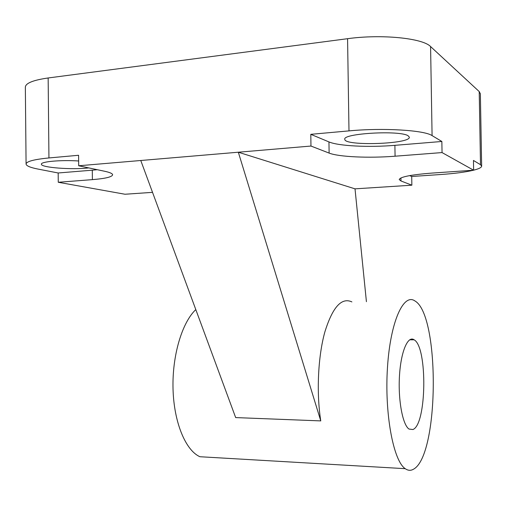 <?xml version="1.0" encoding="UTF-8"?>
<svg xmlns="http://www.w3.org/2000/svg" width="507" height="507" viewBox="0 0 507 507"><rect width="100%" height="100%" fill="white"/><g stroke="black" fill="none" stroke-linecap="round" stroke-linejoin="round"><path stroke-width="0.76" d="M441.857 141.478L394.896 145.332C368.887 147.543 338.543 146.073 328.954 141.916L310.797 134.33L348.987 130.888C383.07 127.637 424.365 130.172 432.084 135.61L441.857 141.478L442.047 152.575L473.633 170.213L431.704 173.102C410.943 174.744 400.118 176.899 399.224 179.56L400.986 180.974L400.936 177.944M409.637 175.625L411.716 176.493L411.861 185.194L400.986 180.974M328.954 141.916L329.119 153.089C338.708 156.948 369.058 158.292 395.073 156.207L394.896 145.332M408.072 135.749C399.757 130.039 342.048 133.442 344.811 139.336C344.177 146.301 410.765 144.108 409.333 137.144L408.072 135.749M442.047 152.575L395.073 156.207M92.394 179.63L58.267 182.273L58.172 172.982L92.293 170.181L92.394 179.63C105.557 178.553 112.3 176.918 112.617 174.719C112.434 173.527 109.797 172.38 104.715 171.277L78.693 165.77L78.585 155.275L48.945 157.95L48.152 77.97C32.93 80.157 25.325 83.281 25.35 87.356L26.079 163.888M92.293 170.181L97.262 169.699M480.363 93.801L479.21 91.558L430.582 46.562C422.825 38.158 381.575 33.963 347.574 38.697L48.152 77.97M473.633 170.213L473.456 160.459L480.503 164.693L481.65 166.068C481.618 167.468 478.95 168.837 473.627 170.181M473.468 170.225C465.54 172.12 454.792 173.54 441.217 174.484L411.716 176.493M329.119 153.089L310.968 146.048L78.693 165.77M310.968 146.048L310.797 134.33M58.172 172.982L38.069 169.085C30.515 167.608 26.516 165.973 26.079 164.173C26.072 161.518 33.69 159.445 48.945 157.95M78.642 160.985C60.834 159.787 40.319 161.651 41.416 164.268C41.13 167.627 72.425 169.921 88.782 167.906M58.267 182.273L125.001 194.244L152.525 192.349M351.89 301.899C341.572 297.127 332.554 307.172 324.835 332.034C318.035 356.44 316.298 392.57 320.766 420.899L238.322 152.214L355.014 188.845L366.422 301.69M140.769 160.497L235.666 417.584L320.766 420.899M412.901 429.524L409.003 429.049C402.583 424.834 397.957 399.674 399.497 375.484C400.955 351.237 407.945 335.279 414.156 339.817C427.642 347.08 426.736 424.695 412.901 429.524M195.803 309.587C182.026 322.566 172.057 355.705 173.033 389.116C173.952 422.54 185.632 450.444 199.916 456.731L405.239 468.677C393.299 460.933 384.395 413.142 387.494 367.157C390.453 321.108 403.737 292.716 414.992 301C439.93 315.088 439.277 455.292 413.554 469.178C410.803 470.819 408.027 470.648 405.239 468.677M355.014 188.845L411.861 185.194M479.21 91.558L480.503 164.693M432.084 135.61L430.582 46.562M347.574 38.697L348.987 130.888M481.65 166.068L480.363 93.675M409.65 339.804L414.156 339.817"/></g></svg>

